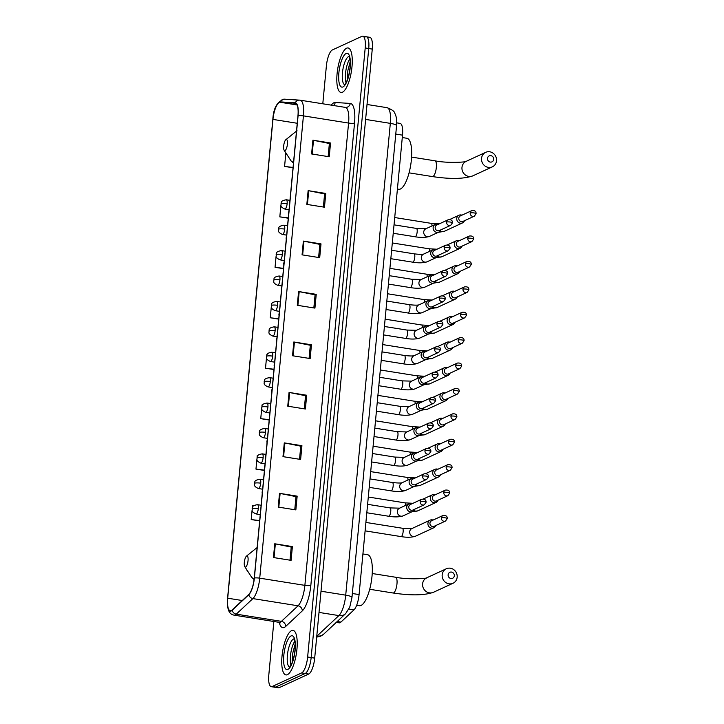 <?xml version="1.0" encoding="UTF-8"?>
<svg xmlns="http://www.w3.org/2000/svg" width="724" height="724" viewBox="0 0 724 724"><rect width="100%" height="100%" fill="white"/><g stroke="black" fill="none" stroke-linecap="round" stroke-linejoin="round"><path stroke-width="1.09" d="M399.938 123.379A14.082 4.353 99.1 0 1 400.064 123.388A14.082 4.353 99.1 0 1 402.508 135.153L359.077 594.576A14.082 4.353 99.1 0 1 353.946 609.898L340.913 622.097A14.082 4.353 99.1 0 1 340.081 622.685A14.082 4.353 99.1 0 1 339.167 622.83L336.298 622.378M273.862 621.5L268.812 674.913A14.082 4.353 -80.9 0 0 271.256 686.678L278.306 687.8A14.082 4.353 -80.9 0 0 279.229 687.646L308.732 674.035A14.082 4.353 -80.9 0 0 314.687 658.134L372.263 49.087A14.082 4.353 -80.9 0 0 369.819 37.322L366.29 36.761A14.082 4.353 -80.9 0 0 365.376 36.915M271.256 686.678A14.082 4.353 -80.9 0 0 272.17 686.524L301.673 672.913L305.202 673.474A14.082 4.353 -80.9 0 0 311.157 657.564L368.733 48.526A14.082 4.353 -80.9 0 0 366.29 36.761A14.082 4.353 -80.9 0 1 368.733 48.526L311.157 657.564A14.082 4.353 -80.9 0 1 305.202 673.474L275.699 687.085L305.202 673.474L308.732 674.035M274.776 687.239A14.082 4.353 -80.9 0 0 275.699 687.085A14.082 4.353 -80.9 0 1 274.776 687.239M287.401 674.678A22.534 6.959 -80.9 0 0 296.686 651.482A22.534 6.959 -80.9 0 0 293.03 630.405A22.534 6.959 -80.9 0 0 291.564 630.649A22.534 6.959 -80.9 0 0 282.279 653.835A22.534 6.959 -80.9 0 0 285.935 674.913A22.534 6.959 -80.9 0 0 287.401 674.678A22.534 6.959 -80.9 0 0 296.686 651.482A22.534 6.959 -80.9 0 0 293.03 630.405A22.534 6.959 -80.9 0 0 291.564 630.649A22.534 6.959 -80.9 0 0 282.279 653.835A22.534 6.959 -80.9 0 0 285.935 674.913A22.534 6.959 -80.9 0 0 287.401 674.678M342.461 92.229A22.534 6.959 -80.9 0 0 351.737 69.033A22.534 6.959 -80.9 0 0 348.09 47.965A22.534 6.959 -80.9 0 0 346.615 48.2A22.534 6.959 -80.9 0 0 337.339 71.395A22.534 6.959 -80.9 0 0 340.986 92.464A22.534 6.959 -80.9 0 0 342.461 92.229A22.534 6.959 -80.9 0 0 351.737 69.033A22.534 6.959 -80.9 0 0 348.09 47.965A22.534 6.959 -80.9 0 0 346.615 48.2A22.534 6.959 -80.9 0 0 337.339 71.395A22.534 6.959 -80.9 0 0 340.986 92.464A22.534 6.959 -80.9 0 0 342.461 92.229M231.282 610.585A15.023 4.643 99.1 0 1 230.304 610.748A15.023 4.643 99.1 0 1 227.698 598.205L272.957 119.406A15.023 4.643 99.1 0 1 280.152 102.265L295.211 103.206A15.023 4.643 99.1 0 1 295.356 103.215A15.023 4.643 99.1 0 1 297.953 115.759L254.251 578.06A15.023 4.643 99.1 0 1 248.784 594.413L232.16 609.97A15.023 4.643 99.1 0 1 231.282 610.585M231.246 610.956A15.403 4.76 -80.9 0 0 232.151 610.314L248.766 594.757A15.403 4.76 -80.9 0 0 254.377 578.005L298.08 115.704A15.403 4.76 -80.9 0 0 295.274 102.835L280.215 101.894A15.403 4.76 -80.9 0 0 272.83 119.46L227.571 598.259A15.403 4.76 -80.9 0 0 231.246 610.956M301.673 672.913A14.082 4.353 -80.9 0 0 307.637 657.003L365.204 47.956A14.082 4.353 -80.9 0 0 362.769 36.2A14.082 4.353 -80.9 0 0 361.846 36.354L332.343 49.965A14.082 4.353 -80.9 0 0 326.388 65.866L322.795 103.794M303.365 241.092L321.003 243.898L319.7 257.663L302.062 254.848L303.365 241.092A3.756 0.724 -174.6 0 1 303.953 241.192L302.659 254.939M308.134 190.638L325.773 193.453L324.47 207.209L306.831 204.394L308.134 190.638A3.756 0.724 -174.6 0 1 308.723 190.747L307.428 204.494M312.904 140.194L330.542 143.008L329.239 156.764L311.601 153.95L312.904 140.194A3.756 0.724 -174.6 0 1 313.492 140.302L312.198 154.049M289.057 392.435L306.695 395.241L305.392 409.006L287.754 406.191L289.057 392.435A3.756 0.724 -174.6 0 1 289.654 392.535L288.351 406.282M284.288 442.88L301.926 445.694L300.623 459.45L282.984 456.636L284.288 442.88A3.756 0.724 -174.6 0 1 284.885 442.988L283.582 456.735M279.518 493.325L297.157 496.139L295.854 509.904L278.224 507.09L279.518 493.325A3.756 0.724 -174.6 0 1 280.116 493.433L278.812 507.18M274.749 543.778L292.387 546.593L291.084 560.349L273.455 557.534L274.749 543.778A3.756 0.724 -174.6 0 1 275.346 543.887L274.043 557.634M298.596 291.537L316.234 294.351L314.931 308.107L297.293 305.293L298.596 291.537A3.756 0.724 -174.6 0 1 299.193 291.645L297.89 305.392M293.826 341.981L311.465 344.796L310.162 358.552L292.523 355.746L293.826 341.981A3.756 0.724 -174.6 0 1 294.424 342.09L293.12 355.837M276.125 255.88L275.048 267.31L283.5 268.658M280.93 205.064L279.817 216.865L288.27 218.214M285.862 152.891L284.577 166.42L293.039 167.769M261.717 408.327L260.74 418.653L269.192 420.001M262.531 404.96L262.043 404.897L261.916 406.155M256.911 459.134L255.97 469.107L264.423 470.455M257.988 455.432L257.273 455.342L257.12 456.971M252.106 509.949L251.201 519.551L259.654 520.9M253.5 505.913L252.504 505.795L252.314 507.786M246.495 569.317L247.002 570.087M271.319 306.695L270.278 317.764L278.731 319.112M271.735 304.017L271.527 304.523M266.522 357.511L265.509 368.208L273.962 369.557M267.111 354.488L266.722 355.339M311.465 344.796L310.297 345.339M309.067 358.38L310.306 345.276L294.424 342.09M316.234 294.351L315.067 294.885M313.836 307.935L315.076 294.831L299.193 291.645M292.387 546.593L291.22 547.127M289.989 560.177L291.229 547.072L275.346 543.887M297.157 496.139L295.989 496.682M294.759 509.723L295.998 496.619L280.116 493.433M301.926 445.694L300.759 446.228M299.528 459.278L300.768 446.174L284.885 442.988M306.695 395.241L305.528 395.784M304.297 408.825L305.537 395.72L289.654 392.535M330.542 143.008L329.375 143.542M328.144 156.592L329.375 143.488L313.492 140.302M325.773 193.453L324.605 193.987M323.375 207.037L324.605 193.932L308.723 190.747M321.003 243.898L319.836 244.441M318.605 257.482L319.845 244.377L303.953 241.192M265.509 368.208L273.989 369.258M260.74 418.653L269.219 419.703M255.97 469.107L264.459 470.148M251.201 519.551L259.69 520.601M246.432 569.996L246.984 570.069M270.278 317.764L278.758 318.804M275.048 267.31L283.527 268.36M279.817 216.865L288.297 217.906M284.577 166.42L293.066 167.461M454.31 575.788A3.285 3.059 65.2 0 0 451.523 572.087A3.285 3.059 65.2 0 0 448.138 574.811A3.285 3.059 65.2 0 0 450.916 578.512A3.285 3.059 65.2 0 0 454.31 575.788M442.174 574.82A7.982 7.43 -114.8 0 1 446.328 568.765A7.982 7.43 -114.8 0 1 453.948 569.779A7.982 7.43 -114.8 0 1 457.161 577.209A7.982 7.43 -114.8 0 1 453.016 583.263A7.982 7.43 -114.8 0 1 445.387 582.25A7.982 7.43 -114.8 0 1 442.174 574.82M246.703 555.987A5.638 1.738 -80.9 0 0 246.459 556.141A5.638 1.738 -80.9 0 0 244.459 561.218A5.638 1.738 -80.9 0 0 244.784 566.666A5.638 1.738 -80.9 0 0 245.662 567.001A5.638 1.738 -80.9 0 0 248.042 560.629A5.638 1.738 -80.9 0 0 246.703 555.987M356.67 605.264L359.403 605.698A25.82 7.982 -80.9 0 0 361.086 605.427A25.82 7.982 -80.9 0 0 371.72 578.847A25.82 7.982 -80.9 0 0 367.53 554.702L362.914 553.96M493.668 159.361A3.285 3.059 65.2 0 0 490.89 155.66A3.285 3.059 65.2 0 0 487.496 158.384A3.285 3.059 65.2 0 0 490.284 162.085A3.285 3.059 65.2 0 0 493.668 159.361M481.541 158.393A7.982 7.43 -114.8 0 1 485.686 152.339A7.982 7.43 -114.8 0 1 493.316 153.352A7.982 7.43 -114.8 0 1 496.528 160.782A7.982 7.43 -114.8 0 1 492.374 166.837A7.982 7.43 -114.8 0 1 484.754 165.823A7.982 7.43 -114.8 0 1 481.541 158.393M286.061 139.56A5.638 1.738 -80.9 0 0 285.826 139.714A5.638 1.738 -80.9 0 0 283.826 144.791A5.638 1.738 -80.9 0 0 284.143 150.239A5.638 1.738 -80.9 0 0 285.021 150.574A5.638 1.738 -80.9 0 0 287.41 144.212A5.638 1.738 -80.9 0 0 286.061 139.56M397.413 189.055L398.761 189.272A25.82 7.982 -80.9 0 0 400.444 189A25.82 7.982 -80.9 0 0 411.087 162.42A25.82 7.982 -80.9 0 0 406.897 138.275L402.282 137.533M433.079 520.076A4.226 3.937 65.2 0 0 427.92 523.352A4.226 3.937 65.2 0 0 435.64 525.615M441.35 517.841A3.05 2.842 65.2 0 1 442.943 515.524L431.54 520.782A3.05 2.842 65.2 0 0 432.536 526.538A3.05 2.842 65.2 0 0 434.101 526.33L445.495 521.063L447.26 518.583A3.05 0.588 5.4 0 0 445.224 517.832A3.05 0.588 -174.6 0 0 441.35 517.841A3.05 2.842 65.2 0 0 445.495 521.063M435.486 494.664A4.226 3.937 65.2 0 0 430.318 497.94A4.226 3.937 65.2 0 0 438.038 500.212M443.758 492.429A3.05 2.842 65.2 0 1 445.341 490.121L433.947 495.379A3.05 2.842 65.2 0 0 434.943 501.126A3.05 2.842 65.2 0 0 436.5 500.918L447.894 495.659L449.658 493.18A3.05 0.588 5.4 0 0 447.631 492.42A3.05 0.588 -174.6 0 0 443.758 492.429A3.05 2.842 65.2 0 0 447.894 495.659M437.884 469.261A4.226 3.937 65.2 0 0 432.726 472.537A4.226 3.937 65.2 0 0 440.445 474.799M446.156 467.025A3.05 2.842 65.2 0 1 447.74 464.708L436.346 469.966A3.05 2.842 65.2 0 0 437.341 475.722A3.05 2.842 65.2 0 0 438.898 475.514L450.301 470.256L452.057 467.767A3.05 0.588 5.4 0 0 450.029 467.016A3.05 0.588 -174.6 0 0 446.156 467.025A3.05 2.842 65.2 0 0 450.301 470.256M440.283 443.848A4.226 3.937 65.2 0 0 435.124 447.133A4.226 3.937 65.2 0 0 442.844 449.396M448.554 441.613A3.05 2.842 65.2 0 1 450.147 439.305L438.744 444.563A3.05 2.842 65.2 0 0 439.739 450.31A3.05 2.842 65.2 0 0 441.305 450.102L452.699 444.844L454.464 442.364A3.05 0.588 5.4 0 0 452.437 441.604A3.05 0.588 -174.6 0 0 448.554 441.613A3.05 2.842 65.2 0 0 452.699 444.844M442.69 418.445A4.226 3.937 65.2 0 0 437.522 421.721A4.226 3.937 65.2 0 0 445.242 423.983M450.962 416.209A3.05 2.842 65.2 0 1 452.545 413.893L441.151 419.151A3.05 2.842 65.2 0 0 442.147 424.907A3.05 2.842 65.2 0 0 443.703 424.698L455.106 419.44L456.862 416.952A3.05 0.588 5.4 0 0 454.835 416.2A3.05 0.588 -174.6 0 0 450.962 416.209A3.05 2.842 65.2 0 0 455.106 419.44M445.088 393.032A4.226 3.937 65.2 0 0 439.93 396.318A4.226 3.937 65.2 0 0 447.649 398.58M453.36 390.797A3.05 2.842 65.2 0 1 454.944 388.489L443.55 393.747A3.05 2.842 65.2 0 0 444.545 399.494A3.05 2.842 65.2 0 0 446.111 399.286L457.505 394.028L459.26 391.548A3.05 0.588 5.4 0 0 457.233 390.797A3.05 0.588 -174.6 0 0 453.36 390.797A3.05 2.842 65.2 0 0 457.505 394.028M447.495 367.629A4.226 3.937 65.2 0 0 442.328 370.905A4.226 3.937 65.2 0 0 450.047 373.168M455.758 365.394A3.05 2.842 65.2 0 1 457.351 363.077L445.948 368.335A3.05 2.842 65.2 0 0 446.952 374.091A3.05 2.842 65.2 0 0 448.509 373.883L459.903 368.625L461.668 366.136A3.05 0.588 5.4 0 0 459.64 365.385A3.05 0.588 -174.6 0 0 455.758 365.394A3.05 2.842 65.2 0 0 459.903 368.625M449.894 342.217A4.226 3.937 65.2 0 0 444.735 345.502A4.226 3.937 65.2 0 0 452.446 347.764M458.165 339.99A3.05 2.842 65.2 0 1 459.749 337.674L448.355 342.932A3.05 2.842 65.2 0 0 449.351 348.687A3.05 2.842 65.2 0 0 450.907 348.47L462.31 343.212L464.066 340.733A3.05 0.588 5.4 0 0 462.039 339.981A3.05 0.588 -174.6 0 0 458.165 339.99A3.05 2.842 65.2 0 0 462.31 343.212M452.292 316.813A4.226 3.937 65.2 0 0 447.133 320.089A4.226 3.937 65.2 0 0 454.853 322.352M460.564 314.578A3.05 2.842 65.2 0 1 462.156 312.261L450.753 317.519A3.05 2.842 65.2 0 0 451.749 323.275A3.05 2.842 65.2 0 0 453.315 323.067L464.708 317.809L466.473 315.32A3.05 0.588 5.4 0 0 464.437 314.569A3.05 0.588 -174.6 0 0 460.564 314.578A3.05 2.842 65.2 0 0 464.708 317.809M454.699 291.41A4.226 3.937 65.2 0 0 449.532 294.686A4.226 3.937 65.2 0 0 457.251 296.949M462.971 289.175A3.05 2.842 65.2 0 1 464.555 286.858L453.161 292.116A3.05 2.842 65.2 0 0 454.156 297.872A3.05 2.842 65.2 0 0 455.713 297.654L467.116 292.396L468.871 289.917A3.05 0.588 5.4 0 0 466.844 289.166A3.05 0.588 -174.6 0 0 462.971 289.175A3.05 2.842 65.2 0 0 467.116 292.396M457.097 265.998A4.226 3.937 65.2 0 0 451.939 269.274A4.226 3.937 65.2 0 0 459.659 271.536M465.369 263.762A3.05 2.842 65.2 0 1 466.953 261.454L455.559 266.713A3.05 2.842 65.2 0 0 456.554 272.459A3.05 2.842 65.2 0 0 458.111 272.251L469.514 266.993L471.27 264.504A3.05 0.588 5.4 0 0 469.243 263.753A3.05 0.588 -174.6 0 0 465.369 263.762A3.05 2.842 65.2 0 0 469.514 266.993M459.496 240.594A4.226 3.937 65.2 0 0 454.337 243.87A4.226 3.937 65.2 0 0 462.057 246.133M467.767 238.359A3.05 2.842 65.2 0 1 469.36 236.042L457.957 241.3A3.05 2.842 65.2 0 0 458.953 247.056A3.05 2.842 65.2 0 0 460.518 246.839L471.912 241.581L473.677 239.101A3.05 0.588 5.4 0 0 471.65 238.35A3.05 0.588 -174.6 0 0 467.767 238.359A3.05 2.842 65.2 0 0 471.912 241.581M461.903 215.182A4.226 3.937 65.2 0 0 456.744 218.458A4.226 3.937 65.2 0 0 464.455 220.73M470.175 212.947A3.05 2.842 65.2 0 1 471.758 210.639L460.364 215.897A3.05 2.842 65.2 0 0 461.36 221.644A3.05 2.842 65.2 0 0 462.917 221.435L474.32 216.177L476.075 213.698A3.05 0.588 5.4 0 0 474.048 212.937A3.05 0.588 -174.6 0 0 470.175 212.947A3.05 2.842 65.2 0 0 474.32 216.177M411.884 503.795A4.226 3.937 65.2 0 0 406.77 508.239A4.226 3.937 65.2 0 0 414.436 509.343M420.155 501.56A3.05 2.842 65.2 0 1 421.739 499.252L410.345 504.51A3.05 2.842 65.2 0 0 411.341 510.257A3.05 2.842 65.2 0 0 412.897 510.049L424.3 504.791L426.056 502.311A3.05 0.588 5.4 0 0 424.029 501.551A3.05 0.588 -174.6 0 0 420.155 501.56A3.05 2.842 65.2 0 0 424.3 504.791M414.282 478.392A4.226 3.937 65.2 0 0 409.169 482.827A4.226 3.937 65.2 0 0 416.843 483.931M422.554 476.157A3.05 2.842 65.2 0 1 424.146 473.84L412.743 479.098A3.05 2.842 65.2 0 0 413.739 484.854A3.05 2.842 65.2 0 0 415.305 484.646L426.698 479.388L428.463 476.899A3.05 0.588 5.4 0 0 426.427 476.148A3.05 0.588 -174.6 0 0 422.554 476.157A3.05 2.842 65.2 0 0 426.698 479.388M416.689 452.98A4.226 3.937 65.2 0 0 411.567 457.423A4.226 3.937 65.2 0 0 419.241 458.527M424.961 450.744A3.05 2.842 65.2 0 1 426.545 448.437L415.151 453.695A3.05 2.842 65.2 0 0 416.146 459.441A3.05 2.842 65.2 0 0 417.703 459.233L429.106 453.975L430.861 451.495A3.05 0.588 5.4 0 0 428.834 450.735A3.05 0.588 -174.6 0 0 424.961 450.744A3.05 2.842 65.2 0 0 429.106 453.975M419.087 427.576A4.226 3.937 65.2 0 0 413.974 432.011A4.226 3.937 65.2 0 0 421.649 433.115M427.359 425.341A3.05 2.842 65.2 0 1 428.943 423.024L417.549 428.282A3.05 2.842 65.2 0 0 418.544 434.038A3.05 2.842 65.2 0 0 420.101 433.83L431.504 428.572L433.26 426.083A3.05 0.588 5.4 0 0 431.233 425.332A3.05 0.588 -174.6 0 0 427.359 425.341A3.05 2.842 65.2 0 0 431.504 428.572M421.486 402.164A4.226 3.937 65.2 0 0 416.372 406.607A4.226 3.937 65.2 0 0 424.047 407.712M429.757 399.929A3.05 2.842 65.2 0 1 431.35 397.621L419.947 402.879A3.05 2.842 65.2 0 0 420.943 408.626A3.05 2.842 65.2 0 0 422.508 408.417L433.902 403.159L435.667 400.68A3.05 0.588 5.4 0 0 433.64 399.929A3.05 0.588 -174.6 0 0 429.757 399.929A3.05 2.842 65.2 0 0 433.902 403.159M423.893 376.761A4.226 3.937 65.2 0 0 418.78 381.195A4.226 3.937 65.2 0 0 426.445 382.299M432.165 374.525A3.05 2.842 65.2 0 1 433.748 372.208L422.354 377.466A3.05 2.842 65.2 0 0 423.35 383.222A3.05 2.842 65.2 0 0 424.907 383.014L436.31 377.756L438.065 375.267A3.05 0.588 5.4 0 0 436.038 374.516A3.05 0.588 -174.6 0 0 432.165 374.525A3.05 2.842 65.2 0 0 436.31 377.756M426.291 351.348A4.226 3.937 65.2 0 0 421.178 355.792A4.226 3.937 65.2 0 0 428.852 356.896M434.563 349.122A3.05 2.842 65.2 0 1 436.156 346.805L424.753 352.063A3.05 2.842 65.2 0 0 425.748 357.819A3.05 2.842 65.2 0 0 427.314 357.602L438.708 352.344L440.464 349.864A3.05 0.588 5.4 0 0 438.436 349.113A3.05 0.588 -174.6 0 0 434.563 349.122A3.05 2.842 65.2 0 0 438.708 352.344M428.699 325.945A4.226 3.937 65.2 0 0 423.576 330.388A4.226 3.937 65.2 0 0 431.251 331.483M436.961 323.709A3.05 2.842 65.2 0 1 438.554 321.393L427.151 326.651A3.05 2.842 65.2 0 0 428.156 332.406A3.05 2.842 65.2 0 0 429.712 332.198L441.106 326.94L442.871 324.452A3.05 0.588 5.4 0 0 440.844 323.7A3.05 0.588 -174.6 0 0 436.961 323.709A3.05 2.842 65.2 0 0 441.106 326.94M431.097 300.541A4.226 3.937 65.2 0 0 425.983 304.976A4.226 3.937 65.2 0 0 433.658 306.08M439.368 298.306A3.05 2.842 65.2 0 1 440.952 295.989L429.558 301.247A3.05 2.842 65.2 0 0 430.554 307.003A3.05 2.842 65.2 0 0 432.11 306.786L443.513 301.528L445.269 299.048A3.05 0.588 5.4 0 0 443.242 298.297A3.05 0.588 -174.6 0 0 439.368 298.306A3.05 2.842 65.2 0 0 443.513 301.528M433.495 275.129A4.226 3.937 65.2 0 0 428.382 279.573A4.226 3.937 65.2 0 0 436.056 280.668M441.767 272.894A3.05 2.842 65.2 0 1 443.359 270.586L431.957 275.844A3.05 2.842 65.2 0 0 432.952 281.591A3.05 2.842 65.2 0 0 434.518 281.383L445.912 276.125L447.676 273.636A3.05 0.588 5.4 0 0 445.64 272.885A3.05 0.588 -174.6 0 0 441.767 272.894A3.05 2.842 65.2 0 0 445.912 276.125M435.902 249.726A4.226 3.937 65.2 0 0 430.789 254.16A4.226 3.937 65.2 0 0 438.454 255.264M444.174 247.49A3.05 2.842 65.2 0 1 445.758 245.174L434.364 250.432A3.05 2.842 65.2 0 0 435.359 256.187A3.05 2.842 65.2 0 0 436.916 255.97L448.319 250.712L450.075 248.232A3.05 0.588 5.4 0 0 448.047 247.481A3.05 0.588 -174.6 0 0 444.174 247.49A3.05 2.842 65.2 0 0 448.319 250.712M438.301 224.313A4.226 3.937 65.2 0 0 433.187 228.757A4.226 3.937 65.2 0 0 440.862 229.861M446.572 222.078A3.05 2.842 65.2 0 1 448.156 219.77L436.762 225.028A3.05 2.842 65.2 0 0 437.758 230.775A3.05 2.842 65.2 0 0 439.323 230.567L450.717 225.309L452.473 222.829A3.05 0.588 5.4 0 0 450.446 222.069A3.05 0.588 -174.6 0 0 446.572 222.078A3.05 2.842 65.2 0 0 450.717 225.309M337.221 621.509L340.913 622.097M348.887 609.092L353.946 609.898M352.335 593.499L359.077 594.576M395.766 134.076L402.508 135.153M314.687 658.134L307.637 657.003M279.229 687.646L272.17 686.524M372.263 49.087L365.204 47.956M316.75 636.278A18.779 5.801 -80.9 0 0 317.049 636.025L338.877 615.59L319.012 612.423M351.964 597.472A9.394 1.81 -174.6 0 0 345.719 595.155L390.317 123.361A18.779 5.801 -80.9 0 0 387.059 107.677C391.974 109.559 394.562 111.442 394.806 113.324C396.444 116.32 397.024 120.437 396.562 125.668L351.964 597.472L349.755 607.128L345.61 613.662A9.394 8.299 -133.1 0 1 338.877 615.59A18.779 5.801 -80.9 0 0 345.719 595.155L321.013 591.218M345.61 613.662L323.773 634.097A9.394 8.299 -133.1 0 1 317.049 636.025L316.777 635.989M396.562 125.668A9.394 1.81 -174.6 0 0 390.317 123.361L365.611 119.415M227.698 598.205L242.25 600.522M331.266 105.143A23.476 7.258 99.1 0 1 333.891 102.763A23.476 7.258 99.1 0 1 335.203 102.491L350.262 103.432A23.476 7.258 99.1 0 1 354.543 123.053L310.84 585.354A23.476 7.258 99.1 0 1 302.288 610.893L285.672 626.45A23.476 7.258 99.1 0 1 279.202 622.35M298.08 115.704A4.697 0.905 5.4 0 1 303.428 115.867L259.726 578.168A18.779 5.801 99.1 0 1 252.893 598.594L236.268 614.151A18.779 5.801 99.1 0 1 235.164 614.929A18.779 5.801 99.1 0 1 233.942 615.129L279.093 622.332A18.779 5.801 -80.9 0 0 280.315 622.133A18.779 5.801 -80.9 0 0 281.419 621.355L298.044 605.798A18.779 5.801 -80.9 0 0 304.876 585.363L348.579 123.062A18.779 5.801 -80.9 0 0 345.33 107.387L345.556 107.414A4.697 4.462 93.6 0 0 350.262 103.432M232.151 610.314A4.697 4.145 -133.1 0 0 236.268 614.151L281.419 621.355A4.697 4.145 46.9 0 1 285.672 626.45M310.84 585.354A4.697 0.905 -174.6 0 1 304.876 585.363L259.726 578.168A4.697 0.905 -174.6 0 0 254.377 578.005M295.274 102.835A4.697 4.462 -86.4 0 1 300.007 100.165A18.779 5.801 99.1 0 1 300.179 100.184A18.779 5.801 99.1 0 1 303.428 115.867L348.579 123.062A4.697 0.905 -174.6 0 0 354.543 123.053M302.288 610.893A4.697 4.145 46.9 0 0 298.044 605.798L252.893 598.594A4.697 4.145 -133.1 0 1 248.766 594.757M280.215 101.894A4.697 4.462 -86.4 0 1 284.541 99.179C277.31 101.224 273.41 108.003 272.83 119.496A4.697 0.905 -174.6 0 0 272.83 119.532M272.83 119.46A4.697 0.905 -174.6 0 0 272.83 119.496L227.571 598.296A4.697 0.905 5.4 0 1 227.571 598.259M227.571 598.323A4.697 0.905 5.4 0 1 227.571 598.296C226.712 611.816 230.304 614.314 233.942 615.129M333.502 105.496A4.697 4.462 93.6 0 0 335.203 102.491M280.152 102.265L297.084 104.962M272.957 119.406L297.247 123.279M294.795 641.247A14.308 4.425 -80.9 0 0 290.976 665.166M294.044 638.939A14.308 4.425 -80.9 0 0 293.446 639.102A14.308 4.425 -80.9 0 0 287.627 653.292A14.308 4.425 -80.9 0 0 289.546 667.121M291.066 635.934A17.123 5.294 -80.9 0 0 283.817 655.274A17.123 5.294 -80.9 0 0 287.899 669.392A17.123 5.294 -80.9 0 0 295.148 650.043A17.123 5.294 -80.9 0 0 291.066 635.934M372.217 573.517L395.585 577.236A7.982 2.471 99.1 0 1 396.969 583.906A7.982 2.471 99.1 0 1 393.594 592.92A7.982 2.471 99.1 0 1 393.078 593.001C410.942 595.671 424.4 595.436 433.45 592.286L453.016 583.263M395.585 577.236C409.576 580.069 429.124 578.25 426.771 577.788A7.982 7.43 65.2 0 0 422.608 583.843A7.982 7.43 65.2 0 0 425.821 591.282A7.982 7.43 65.2 0 0 433.45 592.286M257.12 547.724A15.53 4.796 -80.9 0 0 256.902 547.806A15.53 4.796 -80.9 0 0 256.242 548.231L257.744 547.281M244.784 566.666L251.617 577.227A15.53 4.796 -80.9 0 0 254.034 578.141A15.53 4.796 -80.9 0 0 254.26 578.024M411.585 157.09L434.952 160.809A7.982 2.471 99.1 0 1 436.337 167.479A7.982 2.471 99.1 0 1 432.961 176.493A7.982 2.471 99.1 0 1 432.436 176.575C450.31 179.244 463.767 179.009 472.808 175.86L492.374 166.837M434.952 160.809C448.934 163.642 468.482 161.823 466.138 161.362A7.982 7.43 65.2 0 0 461.975 167.425A7.982 7.43 65.2 0 0 465.188 174.855A7.982 7.43 65.2 0 0 472.808 175.86M296.487 131.297A15.53 4.796 -80.9 0 0 296.27 131.379A15.53 4.796 -80.9 0 0 295.609 131.804L297.112 130.863M284.143 150.239L290.985 160.8A15.53 4.796 -80.9 0 0 293.401 161.714A15.53 4.796 -80.9 0 0 293.618 161.597M349.855 58.798A14.308 4.425 -80.9 0 0 346.036 82.717M349.095 56.49A14.308 4.425 -80.9 0 0 348.506 56.662A14.308 4.425 -80.9 0 0 342.678 70.843A14.308 4.425 -80.9 0 0 344.606 84.672M346.117 53.486A17.123 5.294 -80.9 0 0 338.877 72.825A17.123 5.294 -80.9 0 0 342.959 86.943A17.123 5.294 -80.9 0 0 350.199 67.604A17.123 5.294 -80.9 0 0 346.117 53.486M260.251 514.61L256.015 513.931A4.697 1.448 -80.9 0 0 256.323 513.886A4.697 1.448 -80.9 0 0 258.314 508.583A4.697 0.905 -174.6 0 0 252.35 508.592A4.697 0.905 5.4 0 0 252.079 508.854C253.192 508.049 250.242 505.931 257.5 504.664A4.697 1.448 -80.9 0 1 258.314 508.583M430.119 520.149L411.884 528.556A4.226 3.937 65.2 0 0 409.675 532.022A4.226 3.937 65.2 0 0 415.431 536.231C411.712 537.443 406.924 537.57 401.069 536.593A4.226 1.303 -80.9 0 0 401.34 536.547A4.226 1.303 -80.9 0 0 403.105 532.04A4.226 1.303 -80.9 0 0 402.399 528.249L412.001 528.511M262.658 489.207L258.423 488.528A4.697 1.448 -80.9 0 0 258.721 488.474A4.697 1.448 -80.9 0 0 260.712 483.18A4.697 0.905 -174.6 0 0 254.748 483.189A4.697 0.905 5.4 0 0 254.486 483.451C255.599 482.646 252.649 480.519 259.898 479.252A4.697 1.448 -80.9 0 1 260.712 483.18M413.893 510.366A4.226 3.937 65.2 0 0 417.829 510.827L411.893 511.805M405.585 505.406A4.226 1.303 -80.9 0 0 404.797 502.845L412.942 503.307M265.056 463.794L260.821 463.125A4.697 1.448 -80.9 0 0 261.129 463.07A4.697 1.448 -80.9 0 0 263.111 457.767A4.697 0.905 -174.6 0 0 257.147 457.785A4.697 0.905 5.4 0 0 256.884 458.039C257.997 457.233 255.047 455.115 262.296 453.848A4.697 1.448 -80.9 0 1 263.111 457.767M416.3 484.962A4.226 3.937 65.2 0 0 420.228 485.415L414.291 486.401M407.983 480.003A4.226 1.303 -80.9 0 0 407.205 477.433L415.35 477.903M267.455 438.391L263.219 437.712A4.697 1.448 -80.9 0 0 263.527 437.667A4.697 1.448 -80.9 0 0 265.518 432.364A4.697 0.905 -174.6 0 0 259.554 432.373A4.697 0.905 5.4 0 0 259.292 432.635C260.405 431.83 257.445 429.703 264.703 428.445A4.697 1.448 -80.9 0 1 265.518 432.364M418.698 459.55A4.226 3.937 65.2 0 0 422.635 460.012L416.689 460.989M410.39 454.591A4.226 1.303 -80.9 0 0 409.603 452.029L417.748 452.491M269.862 412.979L265.627 412.309A4.697 1.448 -80.9 0 0 265.934 412.255A4.697 1.448 -80.9 0 0 267.916 406.951A4.697 0.905 -174.6 0 0 261.952 406.969A4.697 0.905 5.4 0 0 261.69 407.232C262.803 406.417 259.853 404.3 267.102 403.033A4.697 1.448 -80.9 0 1 267.916 406.951M421.106 434.147A4.226 3.937 65.2 0 0 425.033 434.599L419.096 435.586M412.789 429.187A4.226 1.303 -80.9 0 0 412.01 426.617L420.155 427.088M272.26 387.575L268.025 386.897A4.697 1.448 -80.9 0 0 268.332 386.851A4.697 1.448 -80.9 0 0 270.314 381.548A4.697 0.905 -174.6 0 0 264.36 381.557A4.697 0.905 5.4 0 0 264.088 381.82C265.201 381.014 262.251 378.896 269.509 377.629A4.697 1.448 -80.9 0 1 270.314 381.548M423.504 408.734A4.226 3.937 65.2 0 0 427.441 409.196L421.495 410.182M415.196 403.784A4.226 1.303 -80.9 0 0 414.409 401.214L422.554 401.675M274.658 362.163L270.432 361.493A4.697 1.448 -80.9 0 0 270.731 361.439A4.697 1.448 -80.9 0 0 272.722 356.136A4.697 0.905 -174.6 0 0 266.758 356.154A4.697 0.905 5.4 0 0 266.495 356.416C267.608 355.602 264.658 353.484 271.907 352.217A4.697 1.448 -80.9 0 1 272.722 356.136M425.902 383.331A4.226 3.937 65.2 0 0 429.839 383.783L423.902 384.77M417.594 378.371A4.226 1.303 -80.9 0 0 416.807 375.801L424.952 376.272M277.066 336.76L272.83 336.081A4.697 1.448 -80.9 0 0 273.138 336.036A4.697 1.448 -80.9 0 0 275.12 330.732A4.697 0.905 -174.6 0 0 269.156 330.741A4.697 0.905 5.4 0 0 268.894 331.004C270.007 330.198 267.056 328.081 274.306 326.814A4.697 1.448 -80.9 0 1 275.12 330.732M428.309 357.928A4.226 3.937 65.2 0 0 432.237 358.38L426.3 359.366M419.992 352.968A4.226 1.303 -80.9 0 0 419.214 350.398L427.359 350.859M279.464 311.347L275.229 310.677A4.697 1.448 -80.9 0 0 275.536 310.623A4.697 1.448 -80.9 0 0 277.527 305.32A4.697 0.905 -174.6 0 0 271.563 305.338A4.697 0.905 5.4 0 0 271.301 305.6C272.405 304.786 269.455 302.668 276.713 301.401A4.697 1.448 -80.9 0 1 277.527 305.32M430.708 332.515A4.226 3.937 65.2 0 0 434.644 332.968L428.699 333.954M422.4 327.556A4.226 1.303 -80.9 0 0 421.612 324.986L429.757 325.456M281.871 285.944L277.636 285.265A4.697 1.448 -80.9 0 0 277.935 285.22A4.697 1.448 -80.9 0 0 279.926 279.917A4.697 0.905 -174.6 0 0 273.962 279.926A4.697 0.905 5.4 0 0 273.699 280.188C274.812 279.383 271.862 277.265 279.111 275.998A4.697 1.448 -80.9 0 1 279.926 279.917M433.115 307.112A4.226 3.937 65.2 0 0 437.043 307.564L431.106 308.551M424.798 302.152A4.226 1.303 -80.9 0 0 424.011 299.582L432.156 300.044M284.27 260.54L280.034 259.862A4.697 1.448 -80.9 0 0 280.342 259.807A4.697 1.448 -80.9 0 0 282.324 254.504A4.697 0.905 -174.6 0 0 276.369 254.522A4.697 0.905 5.4 0 0 276.097 254.785C277.211 253.97 274.26 251.852 281.509 250.585A4.697 1.448 -80.9 0 1 282.324 254.504M435.513 281.699A4.226 3.937 65.2 0 0 439.441 282.161L433.504 283.138M427.205 276.74A4.226 1.303 -80.9 0 0 426.418 274.17L434.563 274.64M286.668 235.128L282.432 234.449A4.697 1.448 -80.9 0 0 282.74 234.404A4.697 1.448 -80.9 0 0 284.731 229.101A4.697 0.905 -174.6 0 0 278.767 229.11A4.697 0.905 5.4 0 0 278.505 229.372C279.618 228.567 276.668 226.449 283.917 225.182A4.697 1.448 -80.9 0 1 284.731 229.101M437.911 256.296A4.226 3.937 65.2 0 0 441.848 256.748L435.902 257.735M429.603 251.337A4.226 1.303 -80.9 0 0 428.816 248.766L436.961 249.228M289.075 209.725L284.84 209.046A4.697 1.448 -80.9 0 0 285.147 208.992A4.697 1.448 -80.9 0 0 287.129 203.697A4.697 0.905 -174.6 0 0 281.165 203.706A4.697 0.905 5.4 0 0 280.903 203.969C282.016 203.163 279.066 201.037 286.315 199.77A4.697 1.448 -80.9 0 1 287.129 203.697M440.319 230.884A4.226 3.937 65.2 0 0 444.246 231.345L438.31 232.323M432.002 225.924A4.226 1.303 -80.9 0 0 431.223 223.363L439.368 223.825M262.233 493.687L262.106 492.085A4.697 0.905 5.4 0 1 262.369 491.822A4.697 0.905 -174.6 0 1 262.405 491.804M408.924 503.868L399.512 508.212A4.226 3.937 65.2 0 0 400.888 516.176A4.226 3.937 65.2 0 0 403.051 515.886C399.34 517.099 394.553 517.217 388.688 516.248A4.226 1.303 -80.9 0 0 388.969 516.203A4.226 1.303 -80.9 0 0 390.725 511.696A4.226 1.303 -80.9 0 0 390.019 507.904L399.621 508.167M264.631 468.283L264.504 466.681A4.697 0.905 5.4 0 1 264.767 466.419A4.697 0.905 -174.6 0 1 264.812 466.401M411.322 478.464L401.911 482.808A4.226 3.937 65.2 0 0 403.295 490.772A4.226 3.937 65.2 0 0 405.449 490.483C401.739 491.696 396.951 491.813 391.096 490.845A4.226 1.303 -80.9 0 0 391.367 490.8A4.226 1.303 -80.9 0 0 393.132 486.284A4.226 1.303 -80.9 0 0 392.426 482.492C397.313 483.08 400.508 483.17 402.028 482.754M267.029 442.88L266.912 441.269A4.697 0.905 5.4 0 1 267.174 441.007A4.697 0.905 -174.6 0 1 267.21 440.988M413.721 453.061L404.309 457.396A4.226 3.937 65.2 0 0 405.693 465.36A4.226 3.937 65.2 0 0 407.856 465.07C404.137 466.283 399.349 466.41 393.494 465.432A4.226 1.303 -80.9 0 0 393.766 465.387A4.226 1.303 -80.9 0 0 395.53 460.88A4.226 1.303 -80.9 0 0 394.824 457.088L404.426 457.351M269.437 417.467L269.31 415.866A4.697 0.905 5.4 0 1 269.572 415.603A4.697 0.905 -174.6 0 1 269.609 415.585M416.128 427.649L406.716 431.993A4.226 3.937 65.2 0 0 408.092 439.957A4.226 3.937 65.2 0 0 410.255 439.667C406.544 440.88 401.757 440.997 395.892 440.029A4.226 1.303 -80.9 0 0 396.173 439.984A4.226 1.303 -80.9 0 0 397.928 435.468A4.226 1.303 -80.9 0 0 397.223 431.685L406.834 431.947M271.835 392.064L271.708 390.453A4.697 0.905 5.4 0 1 271.98 390.191A4.697 0.905 -174.6 0 0 271.98 390.191M418.526 402.245L409.114 406.58A4.226 3.937 65.2 0 0 410.499 414.544A4.226 3.937 65.2 0 0 412.653 414.255C408.942 415.467 404.155 415.594 398.3 414.617A4.226 1.303 -80.9 0 0 398.571 414.571A4.226 1.303 -80.9 0 0 400.336 410.065A4.226 1.303 -80.9 0 0 399.63 406.273L409.232 406.535M274.242 366.652L274.115 365.05A4.697 0.905 5.4 0 1 274.378 364.787A4.697 0.905 -174.6 0 1 274.414 364.769M420.925 376.833L411.522 381.177A4.226 3.937 65.2 0 0 412.897 389.141A4.226 3.937 65.2 0 0 415.06 388.851C411.341 390.064 406.562 390.182 400.698 389.213A4.226 1.303 -80.9 0 0 400.978 389.168A4.226 1.303 -80.9 0 0 402.734 384.652A4.226 1.303 -80.9 0 0 402.028 380.869L411.63 381.132M276.64 341.248L276.514 339.637A4.697 0.905 5.4 0 1 276.776 339.375A4.697 0.905 -174.6 0 1 276.821 339.357M423.332 351.43L413.92 355.765A4.226 3.937 65.2 0 0 415.295 363.729A4.226 3.937 65.2 0 0 417.458 363.439C413.748 364.652 408.96 364.778 403.096 363.801A4.226 1.303 -80.9 0 0 403.377 363.756A4.226 1.303 -80.9 0 0 405.132 359.249A4.226 1.303 -80.9 0 0 404.435 355.457C409.322 356.045 412.517 356.127 414.038 355.719M279.039 315.836L278.912 314.234A4.697 0.905 5.4 0 1 279.183 313.972A4.697 0.905 -174.6 0 1 279.22 313.954M425.73 326.017L416.318 330.361A4.226 3.937 65.2 0 0 417.703 338.325A4.226 3.937 65.2 0 0 419.866 338.036C416.146 339.248 411.359 339.366 405.503 338.398A4.226 1.303 -80.9 0 0 405.775 338.352A4.226 1.303 -80.9 0 0 407.54 333.836A4.226 1.303 -80.9 0 0 406.834 330.053L416.436 330.316M281.446 290.433L281.319 288.822A4.697 0.905 5.4 0 1 281.582 288.559A4.697 0.905 -174.6 0 1 281.618 288.55M428.137 300.614L418.725 304.949A4.226 3.937 65.2 0 0 420.101 312.922A4.226 3.937 65.2 0 0 422.264 312.623C418.553 313.836 413.766 313.963 407.902 312.985A4.226 1.303 -80.9 0 0 408.182 312.94A4.226 1.303 -80.9 0 0 409.938 308.433A4.226 1.303 -80.9 0 0 409.232 304.641C414.119 305.229 417.323 305.311 418.834 304.904M283.844 265.02L283.718 263.418A4.697 0.905 5.4 0 1 283.98 263.156A4.697 0.905 -174.6 0 1 284.025 263.138M430.536 275.201L421.124 279.545A4.226 3.937 65.2 0 0 422.508 287.509A4.226 3.937 65.2 0 0 424.662 287.22C420.952 288.433 416.164 288.55 410.309 287.582A4.226 1.303 -80.9 0 0 410.58 287.537A4.226 1.303 -80.9 0 0 412.345 283.021A4.226 1.303 -80.9 0 0 411.639 279.238L421.241 279.5M286.242 239.617L286.125 238.006A4.697 0.905 5.4 0 1 286.387 237.753A4.697 0.905 -174.6 0 1 286.423 237.734M432.934 249.798L423.531 254.142A4.226 3.937 65.2 0 0 424.907 262.106A4.226 3.937 65.2 0 0 427.07 261.807C423.35 263.029 418.562 263.147 412.707 262.169A4.226 1.303 -80.9 0 0 412.979 262.133A4.226 1.303 -80.9 0 0 414.743 257.617A4.226 1.303 -80.9 0 0 414.038 253.825C418.924 254.414 422.128 254.495 423.64 254.088M288.65 214.204L288.523 212.603A4.697 0.905 5.4 0 1 288.786 212.34A4.697 0.905 -174.6 0 1 288.831 212.322M435.341 224.386L425.929 228.73A4.226 3.937 65.2 0 0 427.305 236.694A4.226 3.937 65.2 0 0 429.468 236.404C425.757 237.617 420.97 237.734 415.105 236.766A4.226 1.303 -80.9 0 0 415.386 236.721A4.226 1.303 -80.9 0 0 417.142 232.205A4.226 1.303 -80.9 0 0 416.436 228.422L426.047 228.684M396.716 122.854L400.064 123.388M323.773 634.097L320.741 636.161L316.678 637.129M387.059 107.677L367.023 104.482M345.33 107.387L300.179 100.184L284.541 99.179M362.769 36.2L366.29 36.761M279.907 622.278L280.224 622.866L279.093 622.332M292.197 662.532L292.795 653.012L295.139 644.125M289.365 667.256L289.365 667.256C288.695 667.863 292.197 666.469 294.605 653.283C295.419 647.147 295.365 642.659 294.424 639.817L293.908 638.749L294.378 638.948M426.762 577.797L446.328 568.765M369.702 589.273L393.078 593.001M246.459 556.141L256.242 548.231M254.088 579.544L251.617 577.227M466.12 161.371L485.686 152.339M409.069 172.846L432.436 176.575M285.826 139.714L295.609 131.804M293.473 163.135L290.985 160.8M347.258 80.083L347.855 70.563L350.19 61.685M344.425 84.808L344.416 84.808C343.746 85.414 347.258 84.02 349.656 70.834C350.479 64.707 350.425 60.219 349.484 57.368L348.968 56.309L349.439 56.508M256.015 513.931C250.097 511.198 252.902 509.904 252.079 508.854M365.095 530.855L401.069 536.593M365.892 522.429L402.399 528.249M261.138 505.243L257.5 504.664M415.431 536.231L433.658 527.823M442.943 515.524C445.939 515.171 447.378 516.194 447.26 518.583M258.423 488.528C252.504 485.786 255.301 484.492 254.486 483.451M423.323 498.981L432.518 494.736M368.299 497.017L404.797 502.845M263.536 479.84L259.898 479.252M417.829 510.827L436.056 502.411M445.341 490.121C448.337 489.768 449.776 490.781 449.658 493.18M260.821 463.125C254.902 460.383 257.708 459.088 256.884 458.039M425.721 473.577L434.925 469.333M370.697 471.614L407.205 477.433M265.943 454.428L262.296 453.848M420.228 485.415L438.463 477.007M447.74 464.708C450.744 464.356 452.183 465.378 452.057 467.767M263.219 437.712C257.301 434.97 260.106 433.676 259.292 432.635M428.128 448.165L437.323 443.93M373.104 446.201L409.603 452.029M268.342 429.024L264.703 428.445M422.635 460.012L440.862 451.595M450.147 439.305C453.143 438.952 454.582 439.975 454.464 442.364M265.627 412.309C259.708 409.567 262.504 408.273 261.69 407.232M430.527 422.762L439.721 418.517M375.503 420.798L412.01 426.617M270.749 403.612L267.102 403.033M425.033 434.599L443.269 426.192M452.545 413.893C455.55 413.54 456.989 414.562 456.862 416.952M268.025 386.897C262.106 384.154 264.912 382.869 264.088 381.82M432.934 397.349L442.129 393.114M377.901 395.385L414.409 401.214M273.147 378.209L269.509 377.629M427.441 409.196L445.667 400.779M454.944 388.489C457.948 388.136 459.387 389.159 459.26 391.548M270.432 361.493C264.513 358.751 267.31 357.457 266.495 356.416M435.332 371.946L444.527 367.702M380.308 369.982L416.807 375.801M275.545 352.796L271.907 352.217M429.839 383.783L448.066 375.376M457.351 363.077C460.346 362.733 461.785 363.747 461.668 366.136M272.83 336.081C266.912 333.339 269.717 332.054 268.894 331.004M437.73 346.543L446.934 342.298M382.706 344.579L419.214 350.398M277.953 327.393L274.306 326.814M432.237 358.38L450.473 349.973M459.749 337.674C462.754 337.321 464.193 338.343 464.066 340.733M275.229 310.677C269.31 307.935 272.115 306.641 271.301 305.6M440.138 321.13L449.333 316.886M385.114 319.166L421.612 324.986M280.351 301.98L276.713 301.401M434.644 332.968L452.871 324.56M462.156 312.261C465.152 311.917 466.591 312.931 466.473 315.32M277.636 285.265C271.717 282.523 274.514 281.238 273.699 280.188M442.536 295.727L451.731 291.482M387.512 293.763L424.011 299.582M282.749 276.577L279.111 275.998M437.043 307.564L455.269 299.157M464.555 286.858C467.559 286.505 468.998 287.528 468.871 289.917M280.034 259.862C274.115 257.12 276.921 255.825 276.097 254.785M444.934 270.314L454.138 266.07M389.91 268.351L426.418 274.17M285.156 251.174L281.509 250.585M439.441 282.161L457.677 273.744M466.953 261.454C469.957 261.102 471.396 262.115 471.27 264.504M282.432 234.449C276.523 231.716 279.319 230.422 278.505 229.372M447.341 244.911L456.536 240.667M392.317 242.947L428.816 248.766M287.555 225.761L283.917 225.182M441.848 256.748L460.075 248.341M469.36 236.042C472.356 235.689 473.795 236.712 473.677 239.101M284.84 209.046C278.921 206.304 281.727 205.01 280.903 203.969M449.74 219.499L458.935 215.254M394.716 217.535L431.223 223.363M289.962 200.358L286.315 199.77M444.246 231.345L462.482 222.929M471.758 210.639C474.763 210.286 476.202 211.299 476.075 213.698M366.806 512.755L388.688 516.248M367.602 504.329L390.019 507.904M403.051 515.886L412.463 511.542M421.739 499.252C424.744 498.899 426.183 499.913 426.056 502.311M262.106 492.085L262.531 490.528M369.213 487.352L391.096 490.845M370.009 478.917L392.426 482.492M405.449 490.483L414.861 486.139M424.146 473.84C427.142 473.487 428.581 474.51 428.463 476.899M264.504 466.681L264.93 465.125M371.611 461.948L393.494 465.432M372.408 453.514L394.824 457.088M407.856 465.07L417.259 460.726M426.545 448.437C429.54 448.084 430.979 449.106 430.861 451.495M266.912 441.269L267.328 439.712M374.018 436.536L395.892 440.029M374.815 428.11L397.223 431.685M410.255 439.667L419.667 435.323M428.943 423.024C431.947 422.671 433.386 423.694 433.26 426.083M269.31 415.866L269.735 414.309M376.417 411.132L398.3 414.617M377.213 402.698L399.63 406.273M412.653 414.255L422.065 409.911M431.35 397.621C434.346 397.268 435.785 398.291 435.667 400.68M271.708 390.453L272.133 388.897M378.815 385.72L400.698 389.213M379.611 377.294L402.028 380.869M415.06 388.851L424.472 384.507M433.748 372.208C436.753 371.864 438.192 372.878 438.065 375.267M274.115 365.05L274.541 363.493M381.222 360.317L403.096 363.801M382.019 351.882L404.435 355.457M417.458 363.439L426.87 359.104M436.156 346.805C439.151 346.452 440.59 347.475 440.464 349.864M276.514 339.637L276.939 338.09M383.62 334.904L405.503 338.398M384.417 326.479L406.834 330.053M419.866 338.036L429.269 333.692M438.554 321.393C441.549 321.049 442.988 322.062 442.871 324.452M278.912 314.234L279.337 312.678M386.019 309.501L407.902 312.985M386.824 301.066L409.232 304.641M422.264 312.623L431.676 308.288M440.952 295.989C443.957 295.636 445.396 296.659 445.269 299.048M281.319 288.822L281.745 287.274M388.426 284.089L410.309 287.582M389.222 275.663L411.639 279.238M424.662 287.22L434.074 282.876M443.359 270.586C446.355 270.233 447.794 271.247 447.676 273.636M283.718 263.418L284.143 261.862M390.824 258.685L412.707 262.169M391.621 250.251L414.038 253.825M427.07 261.807L436.482 257.473M445.758 245.174C448.762 244.821 450.201 245.843 450.075 248.232M286.125 238.006L286.541 236.458M393.232 233.273L415.105 236.766M394.028 224.847L416.436 228.422M429.468 236.404L438.88 232.06M448.156 219.77C451.161 219.417 452.6 220.431 452.473 222.829M288.523 212.603L288.948 211.046"/></g></svg>
